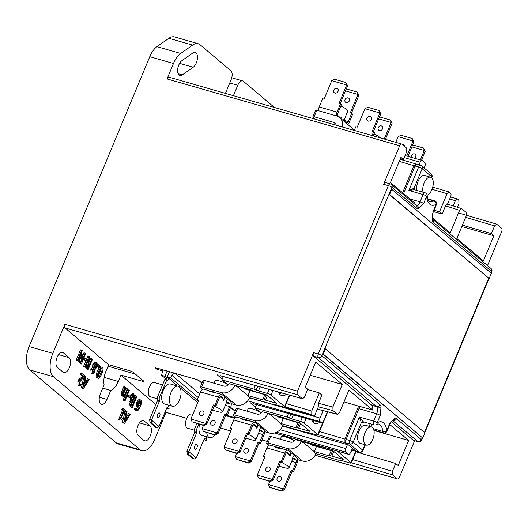 <?xml version="1.0" encoding="UTF-8"?>
<svg xmlns="http://www.w3.org/2000/svg" width="528" height="528" viewBox="0 0 528 528"><rect width="100%" height="100%" fill="white"/><g stroke="black" fill="none" stroke-linecap="round" stroke-linejoin="round"><path stroke-width="0.79" d="M168.881 38.287L192.595 45.104A18.605 9.431 -74 0 1 198.218 43.738L174.504 36.927A18.605 9.431 106 0 0 168.881 38.287L156.994 46.655A18.605 9.431 106 0 0 149.774 56.674L29.106 346.559A18.605 9.431 106 0 0 29.792 369.917L116.318 442.913A18.605 9.431 106 0 0 118.193 443.936L141.907 450.747A18.605 9.431 -74 0 1 140.026 449.731L116.318 442.913M142.705 380.266L142.303 381.242L120.958 375.111L118.318 381.467A14.883 7.544 -74 0 1 110.741 390.43L106.993 399.432A8.012 4.066 -74 0 1 101.462 404.329A8.012 4.066 -74 0 1 100.36 393.829L104.102 384.833A14.883 7.544 -74 0 1 105.989 371.065L108.636 364.709L65.017 327.914A2.864 1.452 -74 0 1 64.911 324.317L52.82 353.371L29.106 346.559M310.24 375.243L342.276 384.45L315.731 362.05L305.263 387.189L307.751 389.288L304.517 397.069L302.544 398.818L297.627 394.766A2.864 1.452 -74 0 1 297.521 391.169L313.553 352.645A2.864 1.452 -74 0 0 313.658 356.242L371.738 405.24A5.722 2.904 -74 0 1 372.636 410.065L359.594 406.316A5.722 2.904 -74 0 1 358.908 408.679L376.695 413.787A5.722 2.904 106 0 0 377.236 407.801A5.722 2.904 106 0 0 376.484 406.6L371.738 405.24M390.641 184.067A2.864 1.452 106 0 0 390.35 183.909L385.612 182.543A2.864 1.452 -74 0 0 383.632 184.298L399.67 145.774A2.864 1.452 -74 0 1 401.643 144.025A2.864 1.452 -74 0 1 401.933 144.184L406.553 148.084L406.659 151.675L403.425 159.456L400.409 158.611M149.774 56.674L173.488 63.485L167.059 78.929A2.864 1.452 -74 0 1 169.033 77.174L401.643 144.025M323.525 351.523L391.142 189.083L323.572 351.562A2.864 0.548 -157.4 0 0 323.525 351.523M391.142 189.083L391.934 187.341L416.823 208.342A8.587 4.356 106 0 0 418.473 208.89L423.621 203.557L426.67 196.225A17.173 8.705 106 0 0 436.154 204.224L433.099 211.556L432.28 220.539A8.587 4.356 106 0 0 433.415 222.341L491.495 271.333L490.842 272.91M489.172 278.507L389.017 194.344L391.175 189.156L391.769 189.328L491.33 273.319L489.172 278.507L389.611 194.515L391.769 189.328M422.763 438.042L322.608 353.879L324.773 348.691L325.36 348.856L424.921 432.854L422.763 438.042L323.202 354.044L325.36 348.856M488.598 278.348L424.453 432.452M171.329 405.649A10.395 5.267 106 0 0 172.379 406.217A10.395 5.267 106 0 0 180.312 397.683A10.395 5.267 106 0 0 178.121 386.239A10.395 5.267 106 0 0 170.531 393.67A10.395 5.267 106 0 0 171.329 405.649M172.379 406.217L164.617 403.986A10.395 5.267 -74 0 1 163.568 403.418A10.395 5.267 -74 0 1 162.776 391.439A10.395 5.267 -74 0 1 170.359 384.008L178.121 386.239M194.621 430.234L187.664 428.234A7.399 3.749 -74 0 1 186.919 427.825A7.399 3.749 -74 0 1 186.351 419.298A7.399 3.749 -74 0 1 191.75 414.011L192.865 414.328M157.311 398.772L150.388 396.785A7.399 3.749 -74 0 1 149.642 396.376A7.399 3.749 -74 0 1 149.074 387.849A7.399 3.749 -74 0 1 154.473 382.562L162.565 384.886M365.35 431.963A9.412 4.772 106 0 0 366.293 445.091A9.412 4.772 106 0 0 373.481 437.362A9.412 4.772 106 0 0 371.494 427A9.412 4.772 106 0 0 365.35 431.963M366.293 445.091L360.281 443.362A9.412 4.772 -74 0 1 359.337 430.234A9.412 4.772 -74 0 1 365.482 425.271L371.494 427M427.145 195.215A9.412 4.772 106 0 0 432.993 185.995A9.412 4.772 106 0 0 430.63 177.217A9.412 4.772 106 0 0 424.129 182.972A9.412 4.772 106 0 0 423.053 192.205M417.041 190.476A9.412 4.772 -74 0 1 418.117 181.243A9.412 4.772 -74 0 1 424.611 175.487L430.63 177.217M247.111 411.2L248.213 408.56A7.861 1.498 22.6 0 1 252.767 408.995A7.861 1.498 22.6 0 1 260.33 412.309M280.302 439.197L281.398 436.557A7.861 1.498 22.6 0 1 285.952 436.999A7.861 1.498 22.6 0 1 293.515 440.312M213.926 383.196L215.021 380.563A7.861 1.498 22.6 0 1 219.582 380.998A7.861 1.498 22.6 0 1 227.146 384.311M242.801 419.648L242.306 418.849A11.161 2.132 22.6 0 1 249.269 420.743M245.863 437.983A11.161 2.132 -157.4 0 0 250.12 439.435A11.161 2.132 -157.4 0 0 255.803 439.824A11.161 2.132 -157.4 0 0 255.638 439.138A11.161 2.132 -157.4 0 0 247.487 434.075M257.961 442.431L259.406 442.847L262.852 434.57A2.27 1.155 106 0 0 262.766 431.713L260.898 430.135A10.276 5.214 -74 0 1 259.301 430.346L260.225 428.109A7.953 4.033 106 0 0 261.433 427.786L263.611 429.627A4.607 2.336 -74 0 1 263.782 435.409L260.357 443.645L258.905 443.23L251.222 461.69L250.279 460.885L257.961 442.431L258.905 443.23M246.688 432.92L248.134 433.336L251.559 425.099A4.607 2.336 -74 0 1 254.74 422.281A4.607 2.336 -74 0 1 255.209 422.532L257.393 424.373A7.953 4.033 106 0 0 257.77 426.037L256.839 428.267A10.276 5.214 -74 0 1 256.199 426.175L254.324 424.591A2.27 1.155 106 0 0 254.093 424.472A2.27 1.155 106 0 0 252.529 425.858L249.084 434.135L247.639 433.719L239.956 452.179L239.006 451.381L246.688 432.92L247.639 433.719M248.134 433.336L249.084 434.135M250.325 421.133C244.906 420.394 242.22 419.621 242.266 418.816L242.306 418.849M257.413 424.565A11.161 2.132 22.6 0 1 260.641 427.119A11.161 2.132 22.6 0 1 260.832 427.614L261.433 427.786M233.429 415.318L234.848 414.935L237.547 408.448L236.128 408.83L233.429 415.318L235.805 417.325M264.429 431.607L269.227 432.986A11.451 9.623 -49.8 0 0 282.85 425.753L280.916 424.123A11.451 9.623 -49.8 0 0 281.101 423.707L283.292 418.44M270.514 413.978L270.263 414.566A11.451 9.623 130.2 0 1 270.085 414.982L268.151 413.351A11.451 9.623 130.2 0 1 254.529 420.592L234.848 414.935M231.554 429.099L230.307 428.215L231.752 428.63L224.07 447.084L225.271 449.849L236.412 453.05L239.006 451.381L224.07 447.084M242.279 419.285L241.923 418.598L236.914 417.16A4.607 2.336 106 0 0 233.732 419.978L230.307 428.215M327.241 113.249L329.703 113.956M340.837 105.989A11.161 2.132 22.6 0 1 345.167 108.352A11.161 2.132 22.6 0 1 347.787 111.118L344.197 119.75M343.345 120.714L343.966 119.216A10.276 5.214 -74 0 1 344.606 121.315L346.48 122.892A2.27 1.155 106 0 0 346.705 123.017A2.27 1.155 106 0 0 348.275 121.625L351.721 113.348L350.275 112.933L357.958 94.472L358.908 95.278L351.417 113.263M340.883 118.642L341.504 117.143A10.276 5.214 -74 0 0 339.907 117.348L338.039 115.771A2.27 1.155 106 0 1 337.953 112.913L341.398 104.636L339.002 103.422L346.685 84.968L347.635 85.767L345.82 82.487L334.679 79.286L331.749 80.672L324.067 99.132L322.621 98.716L319.196 106.953A4.607 2.336 106 0 0 318.549 110.748M336.079 125.182A4.297 3.61 -49.8 0 0 334.963 123.011A4.297 3.61 -49.8 0 0 333.815 122.397L314.134 116.741L316.833 110.26L315.407 110.642L312.708 117.124L315.117 119.156M316.833 110.26L336.514 115.916A11.451 9.623 130.2 0 1 339.577 117.539A11.451 9.623 130.2 0 1 342.329 126.977M336.376 115.876A4.607 2.336 -74 0 1 337.022 112.075L340.448 103.838M351.721 113.348L352.671 114.147L349.239 122.384A4.607 2.336 -74 0 1 347.86 124.529M341.504 117.143L338.956 117.071M374.022 133.987A11.161 2.132 22.6 0 1 378.352 136.349A11.161 2.132 22.6 0 1 380.391 137.914M373.243 135.861L374.583 132.634L372.187 131.419L379.876 112.966L380.82 113.764L379.005 110.484L367.864 107.283L364.94 108.669L357.258 127.129L355.813 126.713L354.413 130.06M372.095 135.531L373.639 131.835M275.986 447.645L275.491 446.846A11.161 2.132 22.6 0 1 282.454 448.741M279.048 465.98A11.161 2.132 -157.4 0 0 283.305 467.432A11.161 2.132 -157.4 0 0 288.988 467.821A11.161 2.132 -157.4 0 0 288.829 467.135A11.161 2.132 -157.4 0 0 280.678 462.073M291.146 470.428L292.591 470.844L296.036 462.568A2.27 1.155 106 0 0 295.957 459.716L294.083 458.132A10.276 5.214 -74 0 1 292.486 458.344L293.416 456.106A7.953 4.033 106 0 0 294.617 455.783L296.802 457.624A4.607 2.336 -74 0 1 296.967 463.406L293.542 471.643L292.096 471.227L284.414 489.687L283.463 488.888L291.146 470.428L292.096 471.227M279.873 460.918L281.318 461.333L284.75 453.097A4.607 2.336 -74 0 1 287.932 450.278A4.607 2.336 -74 0 1 288.394 450.536L290.578 452.371A7.953 4.033 106 0 0 290.954 454.034L290.024 456.265A10.276 5.214 -74 0 1 289.384 454.172L287.516 452.595A2.27 1.155 106 0 0 287.285 452.47A2.27 1.155 106 0 0 285.714 453.856L282.269 462.139L280.823 461.723L273.141 480.176L272.191 479.378L279.873 460.918L280.823 461.723M281.318 461.333L282.269 462.139M283.51 449.13C278.098 448.391 275.411 447.619 275.451 446.813L275.491 446.846M290.605 452.562A11.161 2.132 22.6 0 1 293.825 455.116A11.161 2.132 22.6 0 1 294.023 455.611L294.617 455.783M266.614 443.315L268.039 442.933L270.739 436.445L269.313 436.828L266.614 443.315L268.99 445.322M297.614 459.611L302.412 460.984A11.451 9.623 -49.8 0 0 316.034 453.75L314.107 452.12A11.451 9.623 -49.8 0 0 314.285 451.704L316.477 446.437M303.699 441.976L303.455 442.57A11.451 9.623 130.2 0 1 303.27 442.979L301.343 441.349A11.451 9.623 130.2 0 1 287.714 448.589L268.039 442.933M264.746 457.096L263.492 456.212L264.937 456.628L257.255 475.081L258.456 477.847L269.597 481.048L272.191 479.378L257.255 475.081M275.464 447.282L275.114 446.596L270.105 445.157A4.607 2.336 106 0 0 266.924 447.975L263.492 456.212M209.616 391.651L209.121 390.852A11.161 2.132 22.6 0 1 216.077 392.746M212.678 409.985A11.161 2.132 -157.4 0 0 216.929 411.437A11.161 2.132 -157.4 0 0 222.611 411.827A11.161 2.132 -157.4 0 0 222.453 411.14A11.161 2.132 -157.4 0 0 214.302 406.078M224.77 414.434L226.222 414.85L229.667 406.573A2.27 1.155 106 0 0 229.581 403.715L227.713 402.138A10.276 5.214 -74 0 1 226.109 402.349L227.04 400.112A7.953 4.033 106 0 0 228.241 399.788L230.426 401.623A4.607 2.336 -74 0 1 230.597 407.411L227.165 415.648L225.72 415.232L218.038 433.693L217.087 432.887L224.77 414.434L225.72 415.232M213.503 404.923L214.949 405.339L218.374 397.102A4.607 2.336 -74 0 1 221.555 394.284A4.607 2.336 -74 0 1 222.024 394.535L224.202 396.376A7.953 4.033 106 0 0 224.578 398.039L223.648 400.27A10.276 5.214 -74 0 1 223.007 398.171L221.14 396.594A2.27 1.155 106 0 0 220.909 396.469A2.27 1.155 106 0 0 219.344 397.861L215.893 406.138L214.447 405.722L206.765 424.182L205.821 423.377L213.503 404.923L214.447 405.722M214.949 405.339L215.893 406.138M221.555 394.284L209.095 391.288L208.738 390.601L209.121 390.852M224.228 396.568A11.161 2.132 22.6 0 1 227.456 399.122A11.161 2.132 22.6 0 1 227.647 399.617L228.241 399.788M200.237 387.314L201.663 386.938L204.362 380.45L202.937 380.833L200.237 387.314L202.62 389.327M231.244 403.61L236.042 404.989A11.451 9.623 -49.8 0 0 249.665 397.756L247.731 396.125A11.451 9.623 -49.8 0 0 247.909 395.71L250.107 390.443M237.323 385.981L237.079 386.569A11.451 9.623 130.2 0 1 236.9 386.984L234.967 385.354A11.451 9.623 130.2 0 1 221.344 392.594L201.663 386.938M198.37 401.102L197.122 400.217L198.568 400.633L190.885 419.087L192.086 421.852L203.227 425.053L205.821 423.377L190.885 419.087M208.738 390.601L203.729 389.162A4.607 2.336 106 0 0 200.548 391.981L197.122 400.217M300.564 423.403L278.744 417.133A17.965 9.108 -74 0 1 276.441 415.681M264.125 412.196L284.123 417.892A2.864 0.548 -157.4 0 1 286.4 418.79A2.864 0.548 22.6 0 0 288.684 419.687L300.029 422.948L310.015 431.376L298.676 428.116L300.617 423.449M298.003 422.664L295.865 427.799A2.864 0.548 -157.4 0 0 297.271 427.957A2.864 0.548 22.6 0 1 298.676 428.116M295.865 427.799L281.153 423.575M267.373 395.406L245.56 389.136A17.965 9.108 -74 0 1 243.256 387.684M230.934 384.193L250.932 389.895A2.864 0.548 -157.4 0 1 253.216 390.793A2.864 0.548 22.6 0 0 255.493 391.69L266.838 394.951L276.83 403.379L265.485 400.118L267.432 395.452M264.818 394.667L262.68 399.802A2.864 0.548 -157.4 0 0 264.086 399.96A2.864 0.548 22.6 0 1 265.485 400.118M262.68 399.802L247.969 395.571M192.595 45.104L180.701 53.467L156.994 46.655M193.189 67.254L182.312 74.903A8.012 4.066 -74 0 1 179.89 75.491A8.012 4.066 -74 0 1 177.738 68.845A8.012 4.066 -74 0 1 181.896 60.674L192.766 53.018A8.012 4.066 -74 0 1 195.188 52.43A8.012 4.066 -74 0 1 197.347 59.077A8.012 4.066 -74 0 1 193.189 67.254L179.599 63.347M63.439 352.869L69.069 357.621A8.012 4.066 -74 0 1 69.676 366.854A8.012 4.066 -74 0 1 63.829 372.583A8.012 4.066 -74 0 1 63.023 372.148L57.394 367.396A8.012 4.066 -74 0 1 56.78 358.156A8.012 4.066 -74 0 1 62.627 352.427A8.012 4.066 -74 0 1 63.439 352.869L61.71 352.374M144.329 421.113L149.959 425.865A8.012 4.066 -74 0 1 150.572 435.098A8.012 4.066 -74 0 1 144.725 440.827A8.012 4.066 -74 0 1 143.913 440.392L138.283 435.64A8.012 4.066 -74 0 1 137.669 426.406A8.012 4.066 -74 0 1 143.524 420.677A8.012 4.066 -74 0 1 144.329 421.113L142.6 420.618M157.727 368.333L198.271 379.988L201.986 383.123M157.436 368.419L157.067 369.303L155.291 367.805L157.661 368.485M157.067 369.303L163.106 371.039M110.741 390.43L102.729 388.133M29.792 369.917L53.506 376.735A18.605 9.431 -74 0 1 52.82 353.371M53.506 376.735L140.026 449.731M165.983 412.388L154.75 439.369A18.605 9.431 -74 0 1 141.907 450.747M173.488 63.485A18.605 9.431 -74 0 1 180.701 53.467M198.218 43.738A18.605 9.431 -74 0 1 200.099 44.761L230.855 70.712A7.154 3.63 -74 0 1 231.119 79.695L225.423 93.383M229.746 82.995L237.758 85.292A7.154 3.63 -74 0 1 242.695 80.916A7.154 3.63 -74 0 1 243.421 81.312L274.177 107.257A18.605 9.431 -74 0 1 274.402 107.455M402.626 192.746L413.886 165.686L415.866 163.937L416.44 164.333M434.089 210.243L439.514 211.84L447.077 193.684L449.057 191.935L450.523 193.09A2.864 1.452 -74 0 1 450.628 196.687L447.513 204.112L461.591 208.606M453.189 205.927L455.374 200.686A2.864 1.452 -74 0 1 457.347 198.931A2.864 1.452 -74 0 1 457.637 199.089L458.819 200.086L458.924 203.683L457.433 207.28M462.403 225.139L491.37 233.653L494.604 225.872L496.584 224.123L501.494 228.175A2.864 1.452 -74 0 1 501.6 231.772L487.529 265.564M414.625 440.715L399.452 477.16A2.864 1.452 -74 0 1 397.478 478.916A2.864 1.452 -74 0 1 397.188 478.757L392.568 474.857L392.462 471.266L395.696 463.478L355.912 451.79M237.758 85.292L233.429 95.68M98.05 376.51L100.94 369.89L100.696 368.168M108.636 364.709L129.974 370.847A2.864 0.548 -157.4 0 1 133.531 372.524L143.484 380.926A2.864 0.548 -157.4 0 1 143.761 381.341A2.864 0.548 -157.4 0 1 142.303 381.242M155.859 404.554L120.958 375.111M355.41 450.767L354.512 450.668L352.143 448.668L350.526 452.562A2.864 1.452 -74 0 1 348.546 454.311A2.864 1.452 -74 0 1 348.262 454.153L274.527 432.967M234.709 418.282L225.548 415.648M230.644 407.299L235.171 411.121M282.698 426.076L347.404 444.668L345.035 442.669L344.929 439.078L358.631 406.157L343.999 401.854M327.472 411.754L323.591 421.08L321.625 422.829L320.14 421.674A2.864 1.452 -74 0 1 320.034 418.077L323.129 410.645L317.341 409.16M342.276 384.45L332.897 406.989L318.503 403.3L318.391 406.646L315.295 414.077A2.864 1.452 -74 0 1 313.322 415.826A2.864 1.452 -74 0 1 313.031 415.675L311.843 414.671L311.738 411.081L319.301 392.918L307.666 389.499M138.58 405.689L139.735 401.993L139.392 400.904M125.466 418.354L126.238 417.166L125.829 416.823M84.374 383.572L85.147 382.384L84.737 382.041M130.706 400.726L132.911 396.099L132.31 394.99M94.585 367.422L95.225 366.3L95.218 363.363M92.466 372.108L93.001 371.276L93.139 369.23M96.677 377.824L97.865 378.167C98.855 379.097 100.115 377.725 101.633 374.035C103.158 370.432 103.396 368.207 102.359 367.356C101.363 366.439 100.109 367.818 98.597 371.488C97.079 375.078 96.835 377.302 97.865 378.167L96.677 377.824C95.654 376.966 95.898 374.741 97.409 371.151C98.927 367.475 100.181 366.102 101.178 367.019M127.637 389.684L128.7 389.987L125.459 397.775L126.053 398.277L124.872 397.94L124.271 397.432L124.456 396.997M124.991 400.97L123.123 400.052L123.691 398.693L124.879 399.036L124.311 400.396L124.991 400.97L125.558 399.604L124.879 399.036M127.519 394.766L128.403 395.017L127.875 396.277L129.67 397.795L126.944 396.152M124.575 397.03L127.816 389.248L127.222 388.74L124.799 394.561L123.479 394.72L123.169 393.67L125.624 387.394L125.024 386.892L122.918 391.941L122.806 395.835L124.337 395.657L123.981 396.528L124.575 397.03L123.394 396.693L122.892 395.941M121.625 395.492L123.116 396L121.625 395.492L121.737 391.604L123.842 386.549L125.024 386.892M123.235 394.403L126.034 388.397L127.222 388.74M136.396 409.094L138.079 406.989M136.943 406.56L139.418 407.009L137.907 409.233L136.957 409.504L136.085 408.5L135.524 409.834L136.006 410.434L138.31 410.117L140.633 406.217L141.709 401.94L141.055 400.118L139.583 400.198L138.052 402.428L137.465 405.511L138.521 407.114L136.943 406.56L136.283 405.167L136.871 402.085L138.402 399.854L139.867 399.775M134.818 410.091L136.58 410.758L134.343 409.497L134.897 408.157L136.085 408.5M86.084 380.926L87.45 378.814L88.631 379.157L86.995 381.691L85.186 380.167L85.965 376.906L85.298 376.345L82.579 388.067L83.351 388.72L89.272 379.691L88.631 379.157M83.351 388.72L81.391 387.724L83.642 378.035M120.391 420.123L118.714 419.371L122.602 410.018L121.763 409.312L122.206 408.25L123.387 408.593L122.945 409.649L123.79 410.362L119.896 419.714L120.391 420.123L121.968 419.509L122.364 418.559L121.506 417.833L124.397 410.876L125.261 411.602L125.704 410.54L123.387 408.593M97.535 365.581L97.944 364.591L99.132 364.927L98.307 366.914L99.066 367.554L99.891 365.574L99.132 364.927M99.066 367.554L97.244 366.683M127.175 415.708L128.542 413.596L129.723 413.939L128.086 416.473L126.278 414.949L127.057 411.682L126.39 411.121L123.671 422.849L124.443 423.502L130.363 414.473L129.723 413.939M124.443 423.502L122.483 422.506L125.03 411.536M92.77 373.771L91.139 373.184L90.809 369.343L92.572 367.462L92.809 364.162L95.205 362.089L96.393 362.432L95.363 362.65L93.991 364.505L93.74 367.844L91.997 369.679L92.321 373.527L93.674 373.606L94.888 371.996L95.179 369.079L97.093 367.085L97.607 364.531L96.393 362.432M135.095 395.98L136.158 396.284L131.65 407.121L132.244 407.629L131.063 407.286L130.462 406.778L130.647 406.342M88.13 369.666L92.446 359.291L91.859 358.796L88.136 367.739L89.76 357.027L89.054 356.426L84.737 366.802L85.325 367.297L88.744 359.086L87.232 368.914L88.13 369.666L86.044 368.57L86.777 363.799M85.325 367.297L83.549 366.465L85.873 360.875M86.44 359.509L87.866 356.09L89.054 356.426M88.895 362.723L90.671 358.453L91.859 358.796M128.984 405.53L130.766 406.375L128.984 405.53L130.35 402.244M130.766 406.375L135.28 395.538L134.719 395.069L134.528 395.393L133.538 393.875L132.33 394.33L130.627 397.043L130.258 402.125L130.607 402.316L129.076 401.782L129.083 397.624M129.697 396.112L132.35 393.532L133.538 393.875M86.13 360.954L86.658 359.687L84.863 358.175L84.341 359.436L86.13 360.954L83.371 359.278M79.867 385.882L78.071 385.222L77.847 381.176L78.956 379.309L82.705 376.438L80.375 374.471L80.876 373.27L82.058 373.613L81.556 374.814L83.886 376.774L80.144 379.652L79.028 381.52L79.259 385.565L80.731 385.968L81.345 384.483L79.807 384.397L79.398 383.493L79.708 381.988L82.183 379.078L84.368 377.546L84.982 376.075L82.058 373.613M79.431 384.298L81.312 384.457M81.404 363.997L85.727 353.621L85.14 353.126L81.418 362.063L82.724 354.948L82.342 354.625L78.573 359.66L82.289 350.724L81.662 350.189L77.345 360.565L78.217 361.304L81.767 356.499L80.546 363.271L81.404 363.997L79.358 362.927L80.117 358.73M78.217 361.304L76.157 360.228L80.474 349.853L81.662 350.189M80.375 355.324L81.154 354.288L82.342 354.625M82.467 356.36L83.952 352.783L85.14 353.126M79.358 362.927L80.546 363.271M76.157 360.228L77.345 360.565M79.82 384.41L80.612 384.641L79.807 384.397M80.375 374.471L81.556 374.814M82.705 376.438L83.886 376.774M80.329 378.068L81.517 378.411M78.956 379.309L80.144 379.652M83.939 357.911L84.863 358.175M83.417 359.172L84.341 359.436M130.918 400.996L131.287 397.465L133.498 395.333L134.092 396.436L132.238 400.904L131.182 401.135M131.05 400.561L132.238 400.904M129.076 401.782L131.776 402.006L130.165 405.874M132.911 396.099L134.092 396.436M83.549 366.465L84.737 366.802M86.044 368.57L87.232 368.914M130.462 406.778L131.65 407.121M132.244 407.629L136.759 396.785L136.158 396.284M94.703 364.921L96.4 363.706L96.406 366.643L94.941 368.405L94.519 367.171L94.703 364.921M92.624 370.187L93.964 368.511L94.36 369.725L94.189 371.62L92.756 372.504L92.624 370.187M93.179 369.382L94.36 369.725M92.552 367.501L93.74 367.844M92.572 367.462L93.753 367.805M125.558 410.883L126.39 411.121M122.483 422.506L123.671 422.849M124.661 421.773L125.961 416.269L127.426 417.503L124.661 421.773M126.238 417.166L127.426 417.503M97.271 366.617L98.307 366.914M121.46 419.206L121.968 419.509L121.037 419.239M124.219 411.305L125.261 411.602M121.763 409.312L122.945 409.649M122.602 410.018L123.79 410.362M118.714 419.371L119.896 419.714M84.869 381.493L86.335 382.727L83.569 386.998L84.869 381.493M85.147 382.384L86.335 382.727M81.391 387.724L82.579 388.067M84.916 376.233L85.298 376.345M134.343 409.497L135.524 409.834M138.296 404.989L138.725 402.91L140.573 401.247L140.923 402.336L139.834 406.006L138.752 405.867L138.296 404.989M138.653 405.669L139.834 406.006M139.095 406.052L138.752 405.867M141.055 400.118L139.484 399.564M139.735 401.993L140.923 402.336M122.793 396.185L123.981 396.528M123.611 394.218L124.799 394.561M126.991 396.026L127.875 396.277M129.67 397.795L130.192 396.535L128.403 395.017M123.123 400.052L124.311 400.396M124.271 397.432L125.459 397.775M126.053 398.277L129.301 390.496L128.7 389.987M99.244 372.035L100.729 369.013L101.884 368.511L102.128 370.227L99.502 376.517L98.34 377.012L98.096 375.349L99.244 372.035M102.359 367.356L100.775 366.795M491.37 233.653L493.858 235.752L461.815 226.545M318.503 403.3L321.908 395.122L319.301 392.918M447.526 204.118L445.526 205.861L442.121 214.045L433.541 211.576M442.121 214.045L439.514 211.84M419.041 164.848L420.143 162.202A2.864 1.452 -74 0 1 422.116 160.446A2.864 1.452 -74 0 1 422.407 160.604L424.776 162.604A2.864 1.452 -74 0 1 424.882 166.201L424.149 167.963M276.527 432.221L345.886 452.153L348.262 454.153M413.589 203.188A5.722 2.904 -74 0 0 414.196 202.508L390.469 182.497L400.93 157.357L403.425 159.456M389.75 424.499L408.652 440.444L373.956 430.472M408.652 440.444L398.191 465.584L395.696 463.478M347.404 444.668L345.781 448.562L280.104 429.686M345.886 452.153A2.864 1.452 -74 0 1 345.781 448.562M254.76 404.092L256.172 405.286M221.562 376.088L222.988 377.282M220.526 375.791L302.544 398.825M372.636 410.065L348.916 390.047L339.53 412.592L337.577 414.348L323.129 410.645M253.724 403.801L321.625 422.829M337.577 414.348L332.996 410.586L332.897 406.989M445.526 205.861L459.591 210.349L461.584 208.606L466.125 212.355L466.224 215.945L456.845 238.491L483.391 260.891L493.858 235.752M270.739 436.445L290.413 442.101A4.297 3.61 -49.8 0 0 295.403 439.646L301.343 441.349M237.547 408.448L257.228 414.104A4.297 3.61 -49.8 0 0 262.211 411.642L268.151 413.351M204.362 380.45L224.044 386.107A4.297 3.61 -49.8 0 0 229.027 383.645L234.967 385.354M312.708 117.124L314.134 116.741M354.981 130.614A11.451 9.623 -49.8 0 0 354.275 129.941L339.577 117.539M292.591 470.844L293.542 471.643M269.834 481.457L268.528 484.592L269.729 487.357L280.87 490.558L283.463 488.888L268.528 484.592M284.414 489.687L281.483 491.073L269.729 487.357M273.141 480.176L270.211 481.562L258.456 477.847M278.315 481.16A2.574 2.165 130.2 0 1 277.926 477.127A2.574 2.165 130.2 0 1 281.622 478.19A2.574 2.165 130.2 0 1 278.315 481.16M269.597 481.048L270.211 481.562M280.87 490.558L281.483 491.073M294.023 455.611L293.416 456.106M267.049 471.656A2.574 2.165 130.2 0 1 266.653 467.623A2.574 2.165 130.2 0 1 270.349 468.679A2.574 2.165 130.2 0 1 267.049 471.656M275.114 446.596L275.451 446.813M286.354 452.839A11.161 2.132 22.6 0 1 288.433 453.895L290.024 456.265M289.384 454.172L288.433 453.895M259.406 442.847L260.357 443.645M236.65 453.46L235.343 456.595L236.544 459.36L247.685 462.561L250.279 460.885L235.343 456.595M251.222 461.69L248.299 463.076L236.544 459.36M239.956 452.179L237.026 453.565L225.271 449.849M245.131 453.163A2.574 2.165 130.2 0 1 244.741 449.13A2.574 2.165 130.2 0 1 248.437 450.193A2.574 2.165 130.2 0 1 245.131 453.163M236.412 453.05L237.026 453.565M247.685 462.561L248.299 463.076M260.832 427.614L260.225 428.109M233.858 443.652A2.574 2.165 130.2 0 1 233.468 439.619A2.574 2.165 130.2 0 1 237.164 440.682A2.574 2.165 130.2 0 1 233.858 443.652M241.923 418.598L242.266 418.816M253.169 424.842A11.161 2.132 22.6 0 1 255.248 425.898L256.839 428.267M256.199 426.175L255.248 425.898M226.222 414.85L227.165 415.648M203.458 425.462L202.158 428.597L203.353 431.356L214.493 434.564L217.087 432.887L202.158 428.597M218.038 433.693L215.107 435.079L203.353 431.356M206.765 424.182L203.841 425.568L192.086 421.852M211.946 425.165A2.574 2.165 130.2 0 1 211.556 421.133A2.574 2.165 130.2 0 1 215.252 422.195A2.574 2.165 130.2 0 1 211.946 425.165M203.227 425.053L203.841 425.568M214.493 434.564L215.107 435.079M227.647 399.617L227.04 400.112M200.673 415.655A2.574 2.165 130.2 0 1 200.284 411.622A2.574 2.165 130.2 0 1 203.98 412.685A2.574 2.165 130.2 0 1 200.673 415.655M219.985 396.845A11.161 2.132 22.6 0 1 222.057 397.901L223.648 400.27M223.007 398.171L222.057 397.901M420.387 159.951L424.334 150.473L425.278 151.272L421.529 160.281M406.784 156.044L413.061 140.963L414.011 141.761L407.926 156.374M414.011 141.761L412.196 138.481L401.056 135.28L398.125 136.673L395.769 142.336M411.873 146.89L424.334 150.473L423.463 147.992L425.278 151.272M398.125 136.673L413.061 140.963L412.196 138.481M411.338 157.351A2.574 2.165 130.2 0 1 412.012 154.73A2.574 2.165 130.2 0 1 414.546 153.905A2.574 2.165 130.2 0 1 415.919 155.852A2.574 2.165 130.2 0 1 414.5 158.261M423.463 147.992L412.705 144.896M402.164 144.375A2.574 2.165 130.2 0 1 403.273 144.395A2.574 2.165 130.2 0 1 404.639 146.467M384.252 139.029L391.142 122.476L392.093 123.275L385.4 139.359M380.82 113.764L373.336 131.749M378.688 118.892L391.142 122.476L390.278 119.995L392.093 123.275M364.94 108.669L379.876 112.966L379.005 110.484M381.355 125.902A2.574 2.165 130.2 0 1 381.744 129.934A2.574 2.165 130.2 0 1 378.048 128.878A2.574 2.165 130.2 0 1 381.355 125.902M390.278 119.995L379.513 116.899M370.082 116.398A2.574 2.165 130.2 0 1 370.478 120.43A2.574 2.165 130.2 0 1 366.775 119.368A2.574 2.165 130.2 0 1 370.082 116.398M347.635 85.767L340.151 103.752M345.497 90.895L357.958 94.472L357.093 91.997L358.908 95.278M331.749 80.672L346.685 84.968L345.82 82.487M348.17 97.904A2.574 2.165 130.2 0 1 348.559 101.937A2.574 2.165 130.2 0 1 344.863 100.874A2.574 2.165 130.2 0 1 348.17 97.904M357.093 91.997L346.328 88.902M336.897 88.394A2.574 2.165 130.2 0 1 337.286 92.433A2.574 2.165 130.2 0 1 333.59 91.37A2.574 2.165 130.2 0 1 336.897 88.394M324.944 112.589L329.974 114.035M294.347 441.005L290.261 437.56M352.816 450.272A14.197 7.201 -74 0 1 351.028 451.354M337.3 451.077A2.864 0.548 22.6 0 1 337.379 451.143L350.962 462.607A2.864 0.548 22.6 0 1 351.239 463.023A2.864 0.548 22.6 0 1 349.78 462.924L340.804 460.343A2.864 0.548 -157.4 0 0 339.405 460.185A2.864 0.548 22.6 0 1 337.999 460.027L315.975 453.697M297.31 440.194L317.308 445.889A2.864 0.548 -157.4 0 1 319.592 446.787A2.864 0.548 22.6 0 0 321.869 447.685L333.214 450.945L343.207 459.38L331.861 456.119L333.802 451.447M331.195 450.661L329.056 455.796L314.345 451.572M329.056 455.796A2.864 0.548 -157.4 0 0 330.455 455.954A2.864 0.548 22.6 0 1 331.861 456.119M319.631 422.275A14.197 7.201 -74 0 1 314.932 423.614A14.197 7.201 -74 0 1 311.692 420.044M302.32 417.424L300.637 421.469A2.864 0.548 22.6 0 1 304.194 423.146L317.777 434.61A2.864 0.548 22.6 0 1 318.047 435.026A2.864 0.548 22.6 0 1 316.589 434.927L307.619 432.346A2.864 0.548 -157.4 0 0 306.214 432.188A2.864 0.548 22.6 0 1 304.814 432.029L282.79 425.7M261.155 413.008L255.09 407.887L287.107 417.087A2.864 0.548 22.6 0 1 289.384 417.991A2.864 0.548 -157.4 0 0 291.667 418.889L293.324 414.902M300.637 421.469L291.667 418.889M227.971 385.011L221.899 379.889L223.285 376.57M286.42 394.297A14.197 7.201 -74 0 1 281.747 395.617A14.197 7.201 -74 0 1 278.513 392.073M269.128 389.44L267.452 393.466A2.864 0.548 22.6 0 1 271.009 395.149L284.592 406.606A2.864 0.548 22.6 0 1 284.863 407.029A2.864 0.548 22.6 0 1 283.404 406.93L274.428 404.349A2.864 0.548 -157.4 0 0 273.029 404.191A2.864 0.548 22.6 0 1 271.623 404.032L249.605 397.703M221.899 379.889L253.915 389.09A2.864 0.548 22.6 0 1 256.199 389.994A2.864 0.548 -157.4 0 0 258.476 390.892L260.132 386.912M267.452 393.466L258.476 390.892M197.736 402.62L180.028 387.684A2.864 0.548 -157.4 0 0 179.804 387.506M169.462 371.712L167.29 376.933L170.848 377.956L197.149 400.145M167.29 376.933L176.471 385.011M163.337 369.95L161.363 375.23L166.294 379.104M165.99 379.83L166.815 377.85L164.921 376.253L167.092 371.026M161.363 375.23L164.921 376.253M195.545 379.203L175.375 373.448A2.864 2.409 -49.8 0 0 171.923 375.362L170.848 377.956M235.099 411.299L230.564 407.477M201.914 383.302L199.162 380.741M195.532 379.243A2.864 0.548 22.6 0 1 199.089 380.919M227.225 415.51L235.158 417.793M188.582 454.39L188.826 451.612L196.601 432.934L194.68 432.379L186.905 451.057L188.826 451.612L196.297 457.908L194.152 459.089L188.582 454.39L187.328 454.027L192.898 458.726L194.152 459.089M186.905 451.057L187.328 454.027M198.752 424.109L196.502 429.521L196.601 432.934M196.832 423.555L194.581 428.967L194.74 431.772L196.66 432.326M206.349 440.497L204.072 439.23L196.297 457.908M206.382 440.524L203.894 439.652M206.408 440.458L206.224 437.719L206.606 436.788M204.072 439.23L206.224 437.719M194.74 431.772L194.581 428.967M194.872 449.216A2.6 1.32 -74 0 1 194.773 445.955A2.6 1.32 -74 0 1 196.832 444.503A2.6 1.32 -74 0 1 196.924 447.77A2.6 1.32 -74 0 1 194.872 449.216M150.018 422.558L149.602 419.582L157.377 400.91L159.298 401.458L151.523 420.136L151.272 422.915L150.018 422.558L155.648 427.304L156.902 427.667L159.047 426.485L166.822 407.807L169.105 409.075L168.92 406.336L169.33 405.346M168.815 378.22L167.706 380.866L166.729 380.041L159.199 398.138L159.298 401.458M157.278 397.584L157.377 400.91L157.278 397.584L164.809 379.493L166.729 380.041M166.815 377.85L169.151 372.451M166.65 408.23L169.105 409.075M149.602 419.582L151.523 420.136L159.047 426.485M151.272 422.915L156.902 427.667M176.194 385.691L176.576 384.767M157.463 400.323L159.383 400.877M168.92 406.336L166.822 407.807M157.595 417.767A2.6 1.32 -74 0 1 157.496 414.506A2.6 1.32 -74 0 1 159.555 413.054A2.6 1.32 -74 0 1 159.647 416.321A2.6 1.32 -74 0 1 157.595 417.767M206.765 432.683A10.395 5.267 106 0 0 208.6 437.098A10.395 5.267 106 0 0 209.656 437.666L201.894 435.435A10.395 5.267 -74 0 1 200.845 434.867A10.395 5.267 -74 0 1 199.597 424.354M314.556 420.849A14.197 7.201 -74 0 1 312.688 421.951M281.351 392.872A14.197 7.201 -74 0 1 279.497 393.954M459.591 210.349L450.206 232.888L432.386 217.853M422.169 437.87L421.417 439.685A2.864 2.409 130.2 0 1 417.965 441.599A2.864 1.452 106 0 0 418.255 441.758L413.51 440.392A2.864 1.452 -74 0 1 413.219 440.233L391.215 421.674M422.572 437.983L421.687 440.108A2.864 0.548 -157.4 0 0 421.417 439.685L396.528 418.691A8.587 4.356 106 0 0 394.871 418.136L389.73 423.469L386.674 430.808A17.173 8.705 106 0 0 377.197 422.809L380.246 415.47L381.064 406.487A8.587 4.356 106 0 0 379.929 404.686L321.856 355.694L322.608 353.879L323.202 354.044M389.017 194.344L389.611 194.515M380.246 415.47A2.864 0.548 -157.4 0 0 376.695 413.787L373.639 421.126A2.864 1.452 106 0 0 374.035 424.875L363.363 421.806A2.864 1.452 -74 0 1 363.073 421.654L359.41 417.034L361.35 422.611A4.297 2.178 106 0 0 362.947 422.618A12.883 6.534 -74 0 1 364.162 422.037M433.099 211.556A2.864 0.548 22.6 0 1 433.369 211.972L436.425 204.64A2.864 2.864 0 0 0 434.57 200.792A2.864 1.452 106 0 0 433.798 200.937A14.309 7.253 -74 0 1 429.917 201.696C428.868 202.151 427.944 200.039 427.159 195.353A2.864 1.432 176.2 0 1 426.67 196.225A2.864 0.548 -157.4 0 0 423.113 194.542L408.89 190.45L418.631 167.046A2.864 1.452 -74 0 1 420.605 165.297L417.047 164.274A2.864 1.452 106 0 0 415.074 166.023L418.631 167.046A2.864 0.548 22.6 0 1 422.189 168.729L414.064 188.245L408.89 190.45L414.341 189.697L425.093 192.793A2.864 1.452 106 0 0 423.113 194.542L420.064 201.874L410.025 198.99M355.7 451.011A2.864 1.452 106 0 0 355.991 451.169L359.548 452.192A2.864 1.452 -74 0 1 359.258 452.034L355.7 451.011L346.216 443.012L349.774 444.035L359.258 452.034A2.864 2.409 130.2 0 0 362.71 450.12L364.96 444.708M374.035 424.875A2.864 2.864 0 0 0 376.319 424.565A2.864 2.158 58.5 0 0 377.197 422.809A2.864 0.548 22.6 0 0 373.639 421.126L359.41 417.034L349.668 440.438L346.111 439.415A2.864 1.452 106 0 0 346.216 443.012M346.111 439.415L358.908 408.679M403.603 193.578L415.074 166.023M135.34 374.048L108.016 366.194M255.09 407.887L256.469 404.573M359.482 406.877L358.631 406.157M333.749 451.4L311.929 445.13A17.965 9.108 -74 0 1 309.626 443.678M209.656 437.666A10.395 5.267 106 0 0 214.744 434.973M297.521 391.169L64.911 324.317M383.632 184.298L388.377 185.658L318.298 354.011L313.553 352.645M167.059 78.929L399.67 145.774M262.766 431.713L259.558 430.795M254.529 420.592L269.227 432.986M295.957 459.716L292.75 458.792M287.714 448.589L302.412 460.984M229.581 403.715L226.373 402.798M221.344 392.594L236.042 404.989M297.271 427.957L299.317 423.04M264.086 399.96L266.132 395.043M247.909 395.71L237.079 386.569M182.312 74.903L178.154 73.709M69.069 357.621L58.615 354.611M149.959 425.865L139.511 422.862M106.993 399.432L99.376 397.241M65.017 327.914L297.627 394.766M397.188 478.757L315.256 455.209M267.386 441.454L261.921 439.883M230.795 430.94L220.427 427.957M186.754 418.282L165.059 412.045M104.168 377.401L118.318 381.467M351.351 462.746L392.568 474.857M354.512 450.668L351.648 449.869M318.16 434.762L345.035 442.669M250.305 402.745L255.427 407.068M321.328 422.671L253.433 403.643M247.691 400.851L320.14 421.674M313.031 415.675L273.042 404.184M284.975 406.765L311.843 414.671M217.107 374.735L222.242 379.071M302.247 398.66L220.235 375.639M77.847 381.176L79.028 381.52M78.071 385.222L79.259 385.565M130.053 396.878L130.627 397.043M93.001 371.276L94.189 371.62M95.225 366.3L96.406 366.643M90.809 369.343L91.997 369.679M92.809 364.162L93.991 364.505M91.139 373.184L92.321 373.527M138.402 399.854L139.583 400.198M136.871 402.085L138.052 402.428M136.283 405.167L137.465 405.511M138.937 405.022L140.118 405.359M121.737 391.604L122.918 391.941M97.409 371.151L98.597 371.488M98.32 376.174L99.502 376.517M100.94 369.89L102.128 370.227M99.799 373.151L100.987 373.494M404.191 157.615L420.143 162.202M320.034 418.077L249.625 397.841M465.643 217.358L494.604 225.872M432.043 189.262L447.077 193.684M449.651 199.036L455.374 200.686M399.26 161.377L413.886 165.686M311.738 411.081L286.295 403.59M344.929 439.078L319.48 431.587M392.462 471.266L352.671 459.571M337.267 414.183L317.374 409.088M318.318 406.824L332.996 410.586M314.285 451.704L303.455 442.57M281.101 423.707L270.263 414.566M335.755 124.04L333.815 122.397M291.694 461.32L296.036 462.568M266.924 447.975L284.75 453.097M287.021 452.45L287.516 452.595M258.509 433.323L262.852 434.57M233.732 419.978L251.559 425.099M253.836 424.453L254.324 424.591M225.324 405.319L229.667 406.573M200.548 391.981L218.374 397.102M220.651 396.455L221.14 396.594M348.275 121.625L344.434 120.523M337.022 112.075L319.196 106.953M355.766 451.064L350.962 462.607M322.951 422.169L317.777 434.61M304.194 423.146L306.134 418.486M289.384 417.991L290.948 414.236M288.572 413.569L287.107 417.087M289.37 395.122L284.592 406.606M271.009 395.149L272.936 390.509M256.199 389.994L257.756 386.245M255.38 385.579L253.915 389.09M171.923 375.362L198.231 397.551M199.716 393.98L175.375 373.448M433.415 222.341A2.864 2.409 -49.8 0 0 432.894 219.47L432.617 218.929A2.864 2 -19 0 0 432.61 218.915A2.864 2 -19 0 0 432.597 218.876M490.967 268.468A2.864 2.409 130.2 0 1 491.495 271.333A2.864 0.548 22.6 0 1 491.766 271.755A2.864 2.864 0 0 0 490.967 268.468L432.894 219.47M359.548 452.192A2.864 2.864 0 0 0 362.98 450.536A2.864 0.548 -157.4 0 0 362.71 450.12L353.225 442.121A2.864 0.548 -157.4 0 0 349.668 440.438A2.864 1.452 106 0 0 349.774 444.035A2.864 2.409 -49.8 0 0 353.225 442.121L361.35 422.611A1.432 1.201 -49.8 0 1 363.073 421.654M420.605 165.297A2.864 2.864 0 0 1 421.661 165.858A2.864 2.409 -49.8 0 1 422.189 168.729L431.666 176.728A2.864 0.548 22.6 0 1 431.937 177.151A2.864 2.864 0 0 0 431.145 173.857A2.864 2.409 130.2 0 1 431.666 176.728L431.33 177.547M390.35 183.909A2.864 1.452 106 0 0 388.377 185.658A2.864 0.548 22.6 0 1 391.934 187.341A2.864 2.409 -49.8 0 0 391.406 184.47A2.864 2.864 0 0 0 390.35 183.909M379.929 404.686A2.864 2.409 130.2 0 1 376.484 406.6L318.404 357.608A2.864 2.409 -49.8 0 0 321.856 355.694A2.864 0.548 -157.4 0 0 318.298 354.011A2.864 1.452 -74 0 0 318.404 357.608L313.658 356.242M392.469 420.427L417.965 441.599L413.219 440.233M391.406 184.47L416.295 205.471A2.864 2.409 130.2 0 1 416.823 208.342M392.641 420.334A5.722 2.904 106 0 1 393.076 420.598A2.864 2.409 -49.8 0 0 396.528 418.691M414.361 189.704A1.432 1.201 130.2 0 1 414.328 189.677L414.328 189.677A1.432 1.201 130.2 0 1 414.064 188.245A4.297 2.178 106 0 1 414.797 189.829M363.31 421.793A1.432 1.076 -121.5 0 0 362.947 422.618M371.923 427.172A14.309 7.253 106 0 0 371.105 424.037M368.313 423.232A12.883 6.534 -74 0 1 369.765 426.505M376.319 424.565L378.688 423.971A14.309 7.253 -74 0 1 382.708 431.389L373.355 428.703M383.513 432.874A2.864 2.864 0 0 0 386.951 431.224A2.864 0.548 22.6 0 0 386.674 430.808A2.864 1.432 -3.8 0 1 382.708 431.389A2.864 1.452 106 0 0 383.513 432.874L373.87 430.102M381.064 406.487A2.864 2 161 0 1 377.236 407.801M392.707 420.308A2.864 2.429 -93.6 0 0 394.871 418.136M389.73 423.469A2.864 0.548 22.6 0 1 390.001 423.892L386.951 431.224M427.931 199.254L433.798 200.937A2.864 2.158 -121.5 0 1 436.154 204.224A2.864 0.548 -157.4 0 1 436.425 204.64M432.28 220.539A2.864 2 -19 0 0 432.617 218.929M416.222 205.405A5.722 2.904 106 0 0 416.632 205.432A2.864 2.429 86.4 0 1 418.473 208.89M423.621 203.557A2.864 0.548 -157.4 0 0 420.064 201.874A5.722 2.904 106 0 1 416.632 205.432M330.455 455.954L332.501 451.044M165.033 412.111L186.721 418.348M220.394 428.023L230.762 431.006M261.895 439.949L267.359 441.52M315.216 455.275L397.478 478.916M231.759 77.774L242.695 80.916M348.546 454.311L274.395 433M422.116 160.446L405.049 155.542M496.591 224.123L458.515 212.929M450.509 196.97L457.347 198.931M449.057 191.935L432.736 187.13M415.873 163.937L400.125 159.304M272.936 404.224L313.322 415.826M287.932 450.278L282.922 448.84M254.74 422.281L249.731 420.842M288.988 467.821L292.921 458.37M255.803 439.824L259.736 430.373M222.611 411.827L226.552 402.376M351.239 463.023L356.149 451.216M318.047 435.026L327.71 411.82M284.863 407.029L289.773 395.234M362.98 450.536L365.356 444.82M431.666 177.811L431.937 177.151M491.766 271.755L491.172 273.187M488.974 278.454L424.763 432.716M418.255 441.758A2.864 2.864 0 0 0 421.687 440.108M421.661 165.858L431.145 173.857M392.68 420.308L392.726 420.301C392.555 419.945 391.651 421.139 389.994 423.885M434.57 200.792L427.786 198.838M433.363 211.972C432.465 213.53 432.214 215.846 432.61 218.915M427.159 195.353A2.864 2.864 0 0 0 425.093 192.793"/></g></svg>
